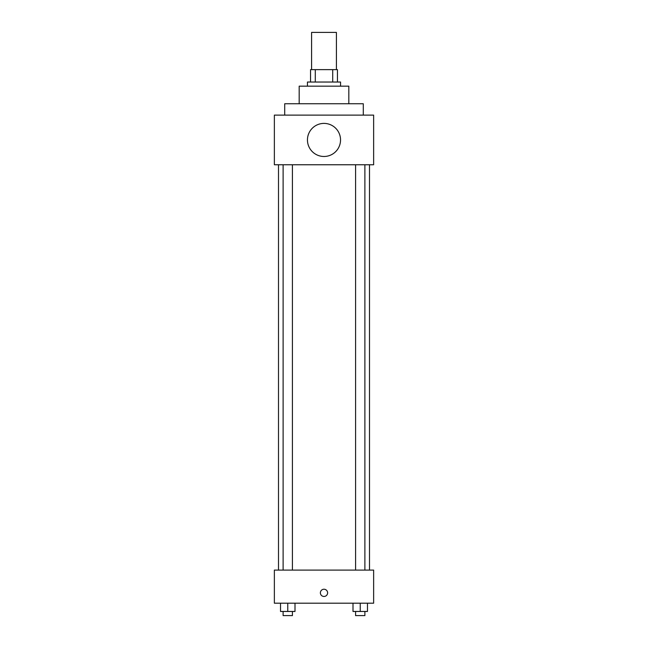 <?xml version="1.0" encoding="UTF-8"?>
<svg xmlns="http://www.w3.org/2000/svg" width="648" height="648" viewBox="0 0 648 648"><rect width="100%" height="100%" fill="white"/><g stroke="black" fill="none" stroke-linecap="round" stroke-linejoin="round"><path stroke-width="0.97" d="M336.409 69.628L336.409 32.4L311.591 32.4L311.591 69.628M315.293 82.037L315.293 69.628L310.554 69.628L310.554 82.037L310.554 69.628M315.293 69.628L337.446 69.628L337.446 82.037M332.708 82.037L332.708 69.628M307.452 86.168L307.452 82.037L340.548 82.037L340.548 86.168M299.182 103.753L299.182 86.168L348.818 86.168L348.818 103.753M284.707 115.125L284.707 103.753L363.293 103.753L363.293 115.125M274.363 115.125L373.637 115.125L373.637 164.754L274.363 164.754L274.363 115.125M307.452 139.944A16.548 16.548 0 0 0 332.27 154.264A16.548 16.548 0 0 0 332.27 125.615A16.548 16.548 0 0 0 307.452 139.944M278.502 570.102L278.502 164.754M355.582 164.754L355.582 570.102M283.119 570.102L283.119 164.754M274.363 570.102L373.637 570.102L373.637 603.191L274.363 603.191L274.363 570.102M324 596.468A3.621 3.621 0 0 1 320.865 591.041A3.621 3.621 0 0 1 327.135 591.041A3.621 3.621 0 0 1 324 596.468M352.998 603.191L352.998 611.461L367.473 611.461L367.473 603.191L367.473 611.461M360.231 611.461L360.231 603.191M364.881 611.461L364.881 615.6L355.582 615.6L355.582 611.461M280.527 603.191L280.527 611.461L295.002 611.461L295.002 603.191L295.002 611.461M287.769 611.461L287.769 603.191M292.418 611.461L292.418 615.6L283.119 615.6L283.119 611.461M369.498 570.102L369.498 164.754M364.881 164.754L364.881 570.102M292.418 570.102L292.418 164.754"/></g></svg>
